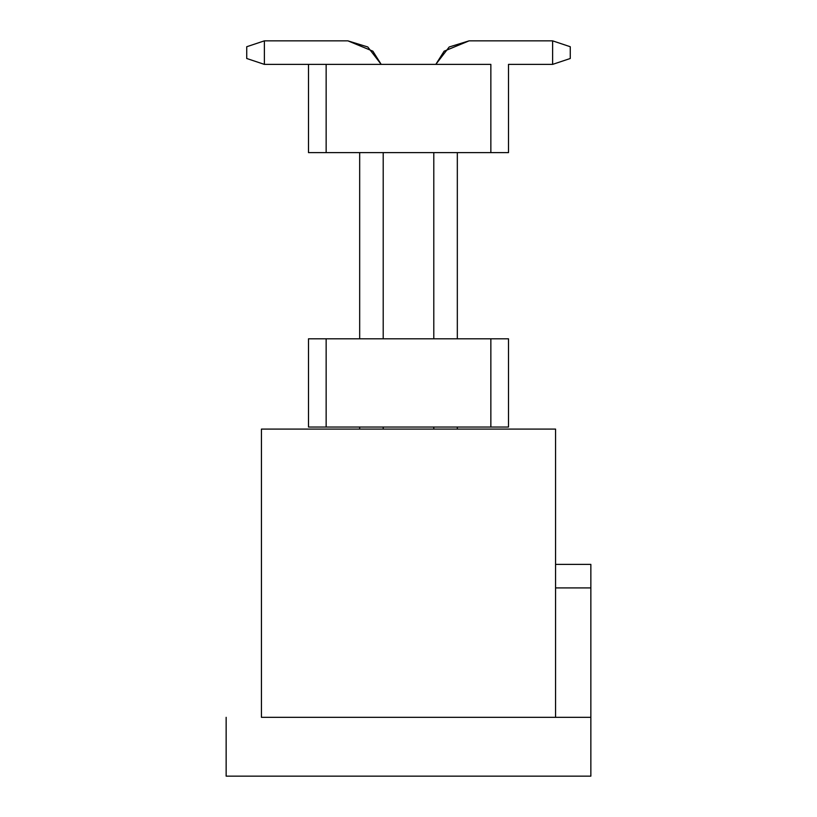 <?xml version="1.0" encoding="UTF-8"?>
<svg xmlns="http://www.w3.org/2000/svg" width="817" height="817" viewBox="0 0 817 817"><rect width="100%" height="100%" fill="white"/><g stroke="black" fill="none" stroke-linecap="round" stroke-linejoin="round"><path stroke-width="1.23" d="M261.44 717.326L261.44 429.088L261.44 717.326L555.56 717.326L555.56 429.088L261.44 429.088L555.56 429.088L555.56 717.326L261.44 717.326M433.796 427.046L433.796 429.088L433.796 427.046M457.326 429.088L457.326 427.046L457.326 429.088M433.796 338.81L433.796 152.616L433.796 338.81M359.674 427.046L359.674 429.088L359.674 427.046M383.204 429.088L383.204 427.046L383.204 429.088M383.204 152.616L383.204 338.81L383.204 152.616M590.854 717.326L555.56 717.326L590.854 717.326L590.854 776.15L590.854 587.913L590.854 717.326M226.146 717.326L226.146 776.15L590.854 776.15L226.146 776.15L226.146 717.326M490.854 427.046L308.499 427.046L490.854 427.046L490.854 338.81L326.146 338.81L326.146 427.046L326.146 338.81L308.499 338.81L308.499 427.046L308.499 338.81L490.854 338.81L490.854 427.046L508.501 427.046L490.854 427.046M435.808 64.38L444.131 51.185L469.091 40.85L449.207 46.977L435.808 64.38M457.326 338.81L457.326 152.616L457.326 338.81M508.501 64.38L552.619 64.38L552.619 40.85L469.091 40.85L552.619 40.85L552.619 64.38L508.501 64.38L508.501 152.616L308.499 152.616L490.854 152.616L490.854 64.38L326.146 64.38L490.854 64.38L490.854 152.616L508.501 152.616L508.501 64.38M347.909 40.85L372.869 51.185L381.192 64.38L367.793 46.977L347.909 40.85L264.381 40.85L264.381 64.38L308.499 64.38L264.381 64.38L264.381 40.85L347.909 40.85M359.674 152.616L359.674 338.81L359.674 152.616M590.854 564.384L590.854 587.913L555.56 587.913L590.854 587.913L590.854 564.384L555.56 564.384L590.854 564.384M508.501 338.81L508.501 427.046L508.501 338.81L490.854 338.81L508.501 338.81M552.619 64.38L570.266 58.497L570.266 46.732L552.619 40.85L570.266 46.732L570.266 58.497L552.619 64.38M264.381 40.85L246.734 46.732L246.734 58.497L264.381 64.38L246.734 58.497L246.734 46.732L264.381 40.85M308.499 64.38L326.146 64.38L326.146 152.616L326.146 64.38L308.499 64.38L308.499 152.616L308.499 64.38"/></g></svg>
